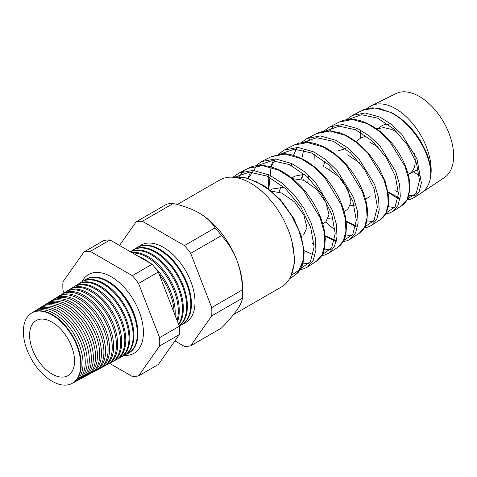 <?xml version="1.0" encoding="UTF-8"?>
<svg xmlns="http://www.w3.org/2000/svg" width="477" height="477" viewBox="0 0 477 477"><rect width="100%" height="100%" fill="white"/><g stroke="black" fill="none" stroke-linecap="round" stroke-linejoin="round"><path stroke-width="0.72" d="M119.667 290.767A38.947 22.485 60 0 1 135.522 318.231M81.931 281.812A45.464 26.253 60 0 1 89.193 274.192A45.464 26.253 60 0 1 111.272 276.797A45.464 26.253 60 0 1 140.798 316.281A45.464 26.253 60 0 1 134.645 352.908A45.464 26.253 60 0 1 124.414 355.389M31.613 313.055A40.599 23.439 60 0 1 31.822 312.924A40.599 23.439 60 0 1 52.494 314.713A40.599 23.439 60 0 1 79.11 350.828A40.599 23.439 60 0 1 72.409 383.228A40.599 23.439 60 0 1 72.194 383.341M73.297 382.709A40.664 23.474 -120 0 0 74.221 382.262A40.664 23.474 -120 0 0 80.935 349.808A40.664 23.474 -120 0 0 54.271 313.633A40.664 23.474 -120 0 0 33.563 311.845A40.664 23.474 -120 0 0 32.71 312.417M33.563 311.845L35.697 310.521A40.742 23.522 60 0 1 56.441 312.316A40.742 23.522 60 0 1 83.159 348.562A40.742 23.522 60 0 1 76.433 381.075L74.221 382.262M77.375 380.521A40.813 23.564 -120 0 0 78.365 380.044A40.813 23.564 -120 0 0 85.103 347.471A40.813 23.564 -120 0 0 58.343 311.159A40.813 23.564 -120 0 0 37.558 309.364A40.813 23.564 -120 0 0 36.651 309.978M37.558 309.364L39.573 308.112A40.891 23.606 60 0 1 60.394 309.913A40.891 23.606 60 0 1 87.208 346.29A40.891 23.606 60 0 1 80.458 378.923L78.365 380.044M81.46 378.327A40.962 23.653 -120 0 0 82.509 377.82A40.962 23.653 -120 0 0 89.277 345.127A40.962 23.653 -120 0 0 62.409 308.685A40.962 23.653 -120 0 0 41.553 306.884A40.962 23.653 -120 0 0 40.587 307.54M41.553 306.884L43.449 305.703A41.034 23.689 60 0 1 64.341 307.51A41.034 23.689 60 0 1 91.25 344.018A41.034 23.689 60 0 1 84.477 376.77L82.509 377.82M85.538 376.138A41.117 23.737 -120 0 0 86.659 375.602A41.117 23.737 -120 0 0 93.444 342.79A41.117 23.737 -120 0 0 66.482 306.21A41.117 23.737 -120 0 0 45.548 304.404A41.117 23.737 -120 0 0 44.528 305.101M45.548 304.404L47.324 303.3A41.183 23.778 60 0 1 68.294 305.113A41.183 23.778 60 0 1 95.299 341.747A41.183 23.778 60 0 1 88.501 374.618L86.659 375.602M89.622 373.944A41.266 23.826 -120 0 0 90.803 373.384A41.266 23.826 -120 0 0 97.618 340.447A41.266 23.826 -120 0 0 70.554 303.736A41.266 23.826 -120 0 0 49.542 301.923A41.266 23.826 -120 0 0 48.469 302.662M49.542 301.923L51.2 300.892A41.326 23.862 60 0 1 72.242 302.71A41.326 23.862 60 0 1 99.347 339.481A41.326 23.862 60 0 1 92.52 372.459L90.803 373.384M93.701 371.756A41.416 23.91 -120 0 0 94.947 371.166A41.416 23.91 -120 0 0 101.786 338.11A41.416 23.91 -120 0 0 74.627 301.261A41.416 23.91 -120 0 0 53.537 299.443A41.416 23.91 -120 0 0 52.404 300.224M53.537 299.443L55.076 298.483A41.475 23.945 60 0 1 76.195 300.313A41.475 23.945 60 0 1 103.39 337.209A41.475 23.945 60 0 1 96.545 370.307L94.947 371.166M97.779 369.562A41.565 23.999 -120 0 0 99.097 368.942A41.565 23.999 -120 0 0 105.96 335.772A41.565 23.999 -120 0 0 78.699 298.787A41.565 23.999 -120 0 0 57.538 296.956A41.565 23.999 -120 0 0 56.346 297.785M57.538 296.956L58.951 296.08A41.618 24.029 60 0 1 80.148 297.91A41.618 24.029 60 0 1 107.438 334.937A41.618 24.029 60 0 1 100.569 368.155L99.097 368.942M101.863 367.368A41.72 24.088 -120 0 0 103.241 366.724A41.72 24.088 -120 0 0 110.127 333.429A41.72 24.088 -120 0 0 82.771 296.318A41.72 24.088 -120 0 0 61.533 294.476A41.72 24.088 -120 0 0 60.281 295.352M61.533 294.476L62.833 293.671A41.767 24.112 60 0 1 84.095 295.513A41.767 24.112 60 0 1 111.487 332.666A41.767 24.112 60 0 1 104.588 366.002L103.241 366.724M105.942 365.173A41.869 24.172 -120 0 0 107.385 364.506A41.869 24.172 -120 0 0 114.301 331.092A41.869 24.172 -120 0 0 86.844 293.844A41.869 24.172 -120 0 0 65.528 291.996A41.869 24.172 -120 0 0 64.222 292.914M65.528 291.996L66.708 291.262A41.91 24.196 60 0 1 88.048 293.111A41.91 24.196 60 0 1 115.529 330.4A41.91 24.196 60 0 1 108.613 363.85L107.385 364.506M110.02 362.979A42.018 24.261 -120 0 0 111.535 362.287A42.018 24.261 -120 0 0 118.469 328.748A42.018 24.261 -120 0 0 90.916 291.369A42.018 24.261 -120 0 0 69.523 289.515A42.018 24.261 -120 0 0 68.163 290.475M69.523 289.515L70.584 288.859A42.059 24.285 60 0 1 91.995 290.708A42.059 24.285 60 0 1 119.578 328.128A42.059 24.285 60 0 1 112.632 361.697L111.535 362.287M114.104 360.791A42.173 24.345 -120 0 0 115.678 360.063A42.173 24.345 -120 0 0 122.643 326.411A42.173 24.345 -120 0 0 94.989 288.895A42.173 24.345 -120 0 0 73.518 287.035A42.173 24.345 -120 0 0 72.105 288.042M73.518 287.035L74.46 286.45A42.209 24.369 60 0 1 95.949 288.311A42.209 24.369 60 0 1 123.626 325.857A42.209 24.369 60 0 1 116.656 359.539L115.678 360.063M118.183 358.597A42.322 24.434 -120 0 0 119.822 357.845A42.322 24.434 -120 0 0 126.81 324.068A42.322 24.434 -120 0 0 99.061 286.421A42.322 24.434 -120 0 0 77.512 284.554A42.322 24.434 -120 0 0 76.04 285.604M77.512 284.554L78.335 284.048A42.352 24.452 60 0 1 99.896 285.908A42.352 24.452 60 0 1 127.669 323.585A42.352 24.452 60 0 1 120.681 357.386L119.822 357.845M122.261 356.402A42.471 24.524 -120 0 0 123.972 355.627A42.471 24.524 -120 0 0 130.984 321.731A42.471 24.524 -120 0 0 103.133 283.946A42.471 24.524 -120 0 0 81.507 282.074A42.471 24.524 -120 0 0 79.981 283.165M81.507 282.074L82.211 281.639A42.501 24.536 60 0 1 103.849 283.511A42.501 24.536 60 0 1 131.718 321.319A42.501 24.536 60 0 1 124.7 355.234L123.972 355.627M126.345 354.208A42.62 24.607 -120 0 0 128.116 353.409A42.62 24.607 -120 0 0 135.152 319.393A42.62 24.607 -120 0 0 107.206 281.472A42.62 24.607 -120 0 0 85.502 279.594A42.62 24.607 -120 0 0 83.922 280.732M128.116 353.409L128.724 353.081A42.644 24.619 -120 0 0 135.766 319.047A42.644 24.619 -120 0 0 107.802 281.108A42.644 24.619 -120 0 0 86.087 279.23L85.502 279.594M174.105 312.727A43.95 25.376 -120 0 0 159.169 274.233M138.342 256.334A43.991 25.4 60 0 1 144.114 259.047A43.991 25.4 60 0 1 149.891 263M154.405 267.007A43.991 25.4 60 0 1 175.142 315.41M177.092 320.431A44.099 25.46 -120 0 0 147.107 257.228A44.099 25.46 -120 0 0 132.546 252.989M131.765 252.536A44.134 25.484 60 0 1 148.067 256.644A44.134 25.484 60 0 1 177.533 321.564M178.553 324.193A44.254 25.549 -120 0 0 151.179 254.754A44.254 25.549 -120 0 0 130.519 251.82M130.412 251.755A44.283 25.567 60 0 1 152.02 254.241A44.283 25.567 60 0 1 179.328 288.478A44.283 25.567 60 0 1 178.738 324.676M179.185 325.815A44.403 25.633 -120 0 0 183.746 289.76A44.403 25.633 -120 0 0 155.252 252.279A44.403 25.633 -120 0 0 132.642 250.324A44.403 25.633 -120 0 0 131.115 251.409M132.642 250.324L133.345 249.888A44.427 25.651 60 0 1 155.967 251.844A44.427 25.651 60 0 1 184.694 290.016A44.427 25.651 60 0 1 179.227 325.934M179.412 325.803A44.552 25.722 -120 0 0 181.182 324.998A44.552 25.722 -120 0 0 188.54 289.444A44.552 25.722 -120 0 0 159.324 249.805A44.552 25.722 -120 0 0 136.637 247.843A44.552 25.722 -120 0 0 135.057 248.976M181.182 324.998L181.791 324.67A44.576 25.734 -120 0 0 189.148 289.098A44.576 25.734 -120 0 0 159.92 249.441A44.576 25.734 -120 0 0 137.221 247.48L136.637 247.843M183.49 323.609A44.701 25.812 -120 0 0 193.143 288.68A44.701 25.812 -120 0 0 163.396 247.33A44.701 25.812 -120 0 0 138.998 246.537M233.712 177.283L237.653 176.949L246.979 178.016L263.912 185.529L280.446 199.75L293.725 218.287L301.315 236.014L304.147 252.685L303.038 263.071L301.625 267.096L298.167 272.468L294.995 275.157L300.856 268.402L303.616 258.039L302.943 244.981L298.817 230.391L291.495 215.544L281.508 201.747L269.636 190.192L256.763 181.898L244.981 177.778L233.921 177.307M291.835 240.939L294.971 261.14L290.851 276.153M362.174 110.443C364.35 109.138 367.689 108.273 372.191 107.862L379.078 108.315L392.255 113.037C403.56 119.357 413.016 128.707 420.613 141.085L425.55 150.535C428.525 157.315 430.296 163.748 430.868 169.842L430.498 177.832C433.414 157.452 413.106 122.565 389.429 111.994L374.886 107.975L362.174 110.443L352.324 115.446L365.161 112.966L379.859 117.038L391.2 124.199L401.664 134.18L416.958 158.93L421.394 182.84L419.128 191.796L414.143 197.597L421.531 192.791A50.246 29.008 -120 0 0 421.68 192.69A50.246 29.008 -120 0 0 430.498 177.832A50.246 29.008 60 0 0 395.642 108.714A50.246 29.008 60 0 0 371.47 105.721A50.246 29.008 60 0 0 367.421 108.523M388.212 206.648L394.586 207.644M339.403 122.017C345.592 118.952 352.628 118.529 360.505 120.729C377.766 126.608 391.635 139.266 402.111 158.704C407.561 169.508 410.148 179.441 409.874 188.504L408.461 196.691C406.446 201.544 404.299 204.472 402.028 205.486L407.096 199.583L409.415 190.496L408.706 179.054L404.949 166.252L389.441 141.079L378.821 130.925L367.314 123.644L352.414 119.5L339.397 122.017L329.667 126.96M323.686 131.264L329.619 126.983L342.76 124.449L357.81 128.653L369.431 136.023L380.157 146.302L395.815 171.78L399.601 184.736L400.298 196.315L397.943 205.515L392.804 211.49L402.028 205.486M366.92 220.803L373.199 221.644M380.616 219.426L385.845 213.35L388.254 204.007L387.551 192.219L383.711 179.042L367.833 153.189L356.975 142.772L345.205 135.295L329.947 131.026L316.627 133.584L306.914 138.521L320.365 135.939L335.766 140.268L347.655 147.834L358.621 158.376L374.636 184.527L378.505 197.854L379.203 209.779L376.758 219.241L371.458 225.382L380.622 219.42M353.26 225.192L346.791 221.435M345.628 234.934L351.805 235.65M350.172 239.239L359.211 233.354L364.607 227.106L367.093 217.5L366.402 205.408L362.496 191.909L346.284 165.364L335.158 154.643L323.096 146.946L307.48 142.545L293.856 145.157L284.25 150.04M278.204 154.357L284.214 150.058L297.964 147.429L313.729 151.883L325.892 159.658L337.12 170.498L353.487 197.353L357.422 211.013L358.108 223.23L355.586 232.937L350.118 239.275M331.318 239.078L326.346 236.348M312.041 243.252L314.081 244.594M324.318 249.06L330.406 249.644M337.799 247.295L343.351 240.879L345.938 231.011L345.247 218.591L341.258 204.705L324.676 177.468L313.311 166.491L300.987 158.597L285.019 154.071L271.085 156.73L261.509 161.596L275.575 158.919L291.68 163.498L304.123 171.482L315.589 182.584L332.314 210.113L336.333 224.148L337.012 236.705L334.395 246.681L328.778 253.168L337.805 247.289C339.63 245.81 340.572 245.876 343.678 240.509C345.318 238.172 346.236 233.253 346.439 225.746C346.081 215.717 342.832 205.032 336.679 193.698C328.51 179.161 317.974 168.047 305.059 160.35C295.042 155.263 287.327 153.129 281.913 153.94L271.085 156.73M302.782 263.119L309.007 263.638M316.4 261.229L322.112 254.635L324.777 244.516L324.098 231.792L320.049 217.584L303.128 189.643L291.489 178.356L278.878 170.247L262.559 165.597L248.332 168.292L238.81 173.133L253.168 170.408L269.636 175.113L282.366 183.311L294.106 194.717L303.95 208.33L311.177 222.956L315.243 237.313L315.917 250.169L313.21 260.394L307.432 267.066L316.4 261.229C320.371 258.576 323.036 254.432 324.39 248.785L325.29 239.168C324.992 229.628 322.088 219.432 316.579 208.574C308.923 193.942 298.721 182.369 285.985 173.849C280.446 170.277 274.913 167.821 269.392 166.479C260.627 164.678 253.609 165.28 248.332 168.286M332.57 127.341L329.935 130.901M315.064 164.44L314.778 154.62M309.758 138.908L307.128 142.408M303.575 150.201L301.846 158.638M302.418 175.435L303.33 180.157M325.678 222.091L334.15 229.371M243.854 171.225L238.703 176.949M232.794 177.438L238.81 173.127L232.967 177.223M366.217 136.04L360.827 137.889L357.315 140.715M376.758 128.82L383.83 127.615L391.73 129.41L397.186 132.236M345.527 148.663L338.7 150.666M330.078 165.93L329.887 169.639M308.53 175.274L307.76 182.297M323.108 166.676L325.04 161.494M304.457 174.296L294.446 176.216L291.888 178.088M301.082 179.394L303.026 174.194M284.089 187.33L272.319 188.993L270.453 190.269M279.057 192.106L280.965 186.972M292.556 178.631L303.622 180.276L316.567 189.172L325.839 202.284L329.011 214.781L325.719 222.067L322.273 224.059M271.622 191.229L281.597 192.994L294.53 201.878L303.801 214.978L306.985 227.493L303.694 234.785M408.193 174.451L409.481 173.711A27.672 15.979 -120 0 0 413.941 152.3M369.705 142.122L378.333 147.19M350.553 205.474L354.149 205.48M347.679 154.84L360.063 163.188M328.504 218.263L332.886 217.917M325.648 167.558L338.581 176.448L347.864 189.566L351.036 202.075L347.745 209.349L344.096 211.46M419.295 175.619A48.493 27.994 60 0 1 413.541 171.72M371.47 105.721L396.017 93.575A48.493 27.994 60 0 1 419.349 96.467A48.493 27.994 60 0 1 450.777 138.378A48.493 27.994 60 0 1 444.475 177.504L421.68 192.69M379.167 128.039A27.672 15.979 60 0 1 381.302 126.089A27.672 15.979 60 0 1 388.463 124.58M376.961 145.676A27.672 15.979 -120 0 0 377.104 146.266M52.071 322.142A31.798 18.359 -120 0 0 36.467 320.401A31.798 18.359 -120 0 0 31.22 345.777A31.798 18.359 -120 0 0 52.071 374.063A31.798 18.359 -120 0 0 68.259 375.465A31.798 18.359 -120 0 0 72.76 349.891A31.798 18.359 -120 0 0 52.071 322.142M177.271 204.538L219.688 180.05A61.736 35.644 60 0 1 250.556 183.102A61.736 35.644 60 0 1 290.887 237.504A61.736 35.644 60 0 1 281.424 286.975L233.503 314.635M174.916 340.888L184.426 346.38A68.521 39.561 -120 0 0 190.681 345.819L221.435 328.063C227.821 321.558 232.931 315.649 236.753 310.33C240.265 305.232 242.167 301.166 242.465 298.143A68.521 39.561 -120 0 0 242.602 294.053L242.602 288.507A61.736 35.644 -120 0 0 236.753 259.929A61.736 35.644 -120 0 0 198.951 212.897C191.492 208.753 182.882 205.629 173.121 203.53A68.521 39.561 -120 0 0 166.861 204.09L136.106 221.847L119.506 245.458M52.071 381.236A40.581 23.427 -120 0 0 71.979 383.46A40.581 23.427 -120 0 0 78.681 351.072A40.581 23.427 -120 0 0 52.071 314.969A40.581 23.427 -120 0 0 31.404 313.186A40.581 23.427 -120 0 0 25.663 345.819A40.581 23.427 -120 0 0 52.071 381.236M109.525 363.313L132.308 376.466A68.521 39.561 -120 0 0 138.563 375.912L159.592 345.992A68.521 39.561 -120 0 0 159.592 337.644L138.563 283.445A68.521 39.561 -120 0 0 132.308 275.658L90.242 251.373A68.521 39.561 -120 0 0 83.988 251.934L62.958 281.853A68.521 39.561 -120 0 0 62.958 290.201L64.043 292.997M190.681 345.819L211.71 315.899L242.465 298.143M211.71 315.899A68.521 39.561 -120 0 0 211.71 307.558L190.681 253.353A68.521 39.561 -120 0 0 184.426 245.566L142.361 221.286L173.121 203.53M142.361 221.286A68.521 39.561 -120 0 0 136.106 221.847M184.426 245.566L215.181 227.809C211.549 222.181 206.142 217.214 198.951 212.897M190.681 253.353L221.435 235.596A68.521 39.561 -120 0 0 215.181 227.809M211.71 307.558L242.465 289.801C242.191 279.45 240.289 269.493 236.753 259.929C232.985 250.622 227.881 242.513 221.435 235.596M242.602 294.053A68.521 39.561 -120 0 0 242.465 289.801M83.988 251.934L103.742 240.527A68.521 39.561 60 0 1 109.996 239.973L152.062 264.252A68.521 39.561 60 0 1 158.316 272.039L179.346 326.244A68.521 39.561 60 0 1 179.346 334.586L158.316 364.506L138.563 375.912M159.592 345.992L179.346 334.586M159.592 337.644L179.346 326.244M138.563 283.445L158.316 272.039M132.308 275.658L152.062 264.252M90.242 251.373L109.996 239.973M360.737 130.173L360.672 137.984M387.974 191.915L400.06 198.414M407.549 198.957L416.272 193.197L419.539 180.509L416.499 163.337L407.418 144.96L393.704 128.885L377.546 118.117L361.542 114.724L348.317 119.477M386.221 212.885L395.141 206.833L398.456 193.716L395.314 176.091L386.03 157.261L371.982 140.757L355.448 129.708L339.123 126.208L325.6 131.008M346.099 221.233L357.655 226.587M364.893 226.808L373.992 220.499L377.373 207L374.147 188.874L364.649 169.573L350.327 152.682L333.441 141.335L316.716 137.686L302.889 142.54M325.081 235.757L336.44 240.652M343.565 240.736L352.861 234.141L356.289 220.213L352.974 201.646L343.267 181.88L328.605 164.559L311.35 152.92L294.303 149.17L280.178 154.077M275.438 158.907L271.169 166.944M271.002 167.415L268.825 188.987M322.237 254.652L331.712 247.802L335.206 233.503L331.807 214.435L321.88 194.187L306.944 176.478L289.342 164.553L271.908 160.654L257.461 165.608M256.107 166.723L248.368 178.368M300.754 268.605L310.515 261.551L314.122 246.889L310.694 227.38L300.582 206.619L285.3 188.421L267.317 176.174L249.525 172.131L234.75 177.146M374.159 142.802L374.141 144.328M256.715 181.922L270.274 190.454L282.706 202.653L292.938 217.279L300.075 232.883L303.539 247.885L303.086 260.776L298.87 270.238L291.393 275.289M395.642 190.77A50.246 29.008 -120 0 0 398.444 192.261M408.843 195.457A50.246 29.008 -120 0 0 414.495 195.403M294.995 275.157L289.527 278.717M369.77 196.631L365.465 199.118M71.979 383.46L72.409 383.228M31.404 313.186L31.822 312.924M409.224 173.855L418.228 169.401M360.379 129.977L360.266 132.153M388.039 192.303L396.673 197.651L399.988 198.897M407.102 199.839L410.685 199.207L414.143 197.597M352.324 115.446L346.427 119.721M385.75 213.791L389.22 213.159L392.804 211.49M346.141 221.614L355.699 226.557M364.392 227.744L367.588 227.159L371.458 225.382M306.92 138.521L300.945 142.814M297.201 147.393L293.438 155.377M291.662 163.486L291.441 165.561M325.117 236.139L334.425 240.664L336.327 241.177M343.035 241.696L347.375 240.682L350.136 239.269M273.369 160.642L270.626 166.795M268.778 174.695L268.521 188.755M304.058 250.604L313.228 254.784M321.683 255.636L324.628 255.064L328.778 253.168M261.515 161.596L255.463 165.907M250.61 172.125L247.819 178.225M300.206 269.594L303.259 268.986L307.432 267.066M293.856 145.157C300.295 142.176 306.92 141.556 313.723 143.297C318.892 144.489 324.086 146.707 329.291 149.957C341.353 157.768 351.12 168.512 358.585 182.196C364.249 192.911 367.254 202.987 367.588 212.426L366.688 221.853C363.993 230.313 362.281 230.826 359.211 233.36M317.432 133.196L322.005 131.616L329.017 130.871L339.034 132.54L346.147 135.379L356.092 141.526L368.84 153.54L379.155 168.25L385.386 182.029L388.457 195.29L388.648 203.208L387.855 208.312L385.965 213.398L383.383 217.083L381.057 219.122"/></g></svg>
